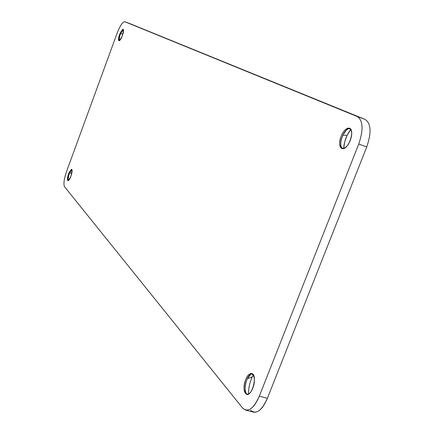 <?xml version="1.0" encoding="UTF-8"?>
<svg xmlns="http://www.w3.org/2000/svg" width="434" height="434" viewBox="0 0 434 434"><rect width="100%" height="100%" fill="white"/><g stroke="black" fill="none" stroke-linecap="round" stroke-linejoin="round"><path stroke-width="0.65" d="M343.647 148.564L344.672 142.016L347.113 135.354L342.865 135.191C340.75 139.976 340.218 143.963 341.27 147.148L342.453 148.705C337.76 146.171 343.435 129.131 349.18 128.491L349.999 128.448L348.073 128.887L346.093 130.395L342.865 135.191L347.113 135.354L350.818 129.321C346.544 135.061 344.157 141.479 343.647 148.564M348.101 128.095L349.18 128.491L348.101 128.095C345.437 128.887 343.12 131.621 341.146 136.303C338.965 142.748 339.209 146.838 341.889 148.58L343.158 148.678C349.218 148.244 354.979 129.538 349.484 128.182L348.101 128.095M71.838 173.009L69.592 173.058C68.252 176.595 67.823 179.123 68.301 180.636L68.306 180.642C68.046 176.486 69.234 172.792 71.87 169.564L69.592 173.058L71.838 173.009M71.36 169.309L71.789 169.444L71.36 169.309L68.621 173.676C67.346 177.549 67.113 179.882 67.932 180.685L68.149 180.696C70.075 180.598 73.417 169.553 71.594 169.314L71.36 169.309M248.601 394.023C248.443 388.213 249.642 382.538 252.197 377L247.331 378.681C244.917 384.399 244.488 389.217 246.04 393.139L247.206 394.441C242.27 392.13 246.979 373.262 252.344 373.755L250.722 374.303L247.331 378.681L252.197 377L253.364 374.819C250.06 380.737 248.47 387.139 248.601 394.023M251.747 373.517L251.747 373.517C249.539 373.305 247.505 375.394 245.644 379.793C243.235 387.383 243.566 392.244 246.626 394.365L246.642 394.37C252.317 396.437 257.731 374.542 251.818 373.533L251.747 373.517M122.92 34.112L120.571 33.743C119.312 37.02 118.889 39.337 119.312 40.688C119.149 36.646 120.451 32.946 123.223 29.604L120.571 33.743L122.92 34.112M122.578 29.36L123.223 29.604L122.578 29.36L119.594 34.357C118.395 37.91 118.184 40.031 118.943 40.725L119.41 40.655C121.515 39.809 124.802 29.577 123.066 29.284L122.578 29.36M242.66 408.085L64.547 186.728C63.331 184.13 63.999 179.058 66.559 171.501L117.169 33.049C120.109 25.568 122.681 21.803 124.889 21.754L357.263 116.524C363.106 120.495 363.594 129.668 358.739 144.039L259.326 396.15C255.062 406.083 250.472 410.721 245.552 410.076L242.66 408.085C247.982 412.805 253.537 408.828 259.326 396.15L267.393 398.298L259.326 396.15L358.739 144.039L366.752 146.931L358.739 144.039C363.594 129.668 363.106 120.495 357.263 116.524L365.14 119.437L124.911 21.765C122.708 21.76 120.131 25.525 117.169 33.049L66.559 171.501C63.999 179.058 63.331 184.13 64.547 186.728L242.66 408.085M245.552 410.076L253.532 412.148C258.512 412.815 263.134 408.199 267.393 398.298L366.752 146.931C371.596 132.598 371.059 123.435 365.14 119.437L129.565 23.501L365.14 119.437C371.059 123.435 371.596 132.598 366.752 146.931L267.393 398.298C261.599 410.933 256 414.882 250.602 410.152M341.146 136.303C346.044 123.538 355.327 127.471 350.205 140.475C345.101 153.457 336.073 148.965 341.146 136.303M68.621 173.676C71.957 167.508 72.717 168.392 70.899 176.329C67.558 182.475 66.798 181.591 68.621 173.676M245.644 379.793C250.315 367.609 257.666 375.779 252.8 388.126C247.95 400.463 240.837 391.793 245.644 379.793M119.594 34.357C123.18 27.537 124.119 27.971 122.415 35.659C118.813 42.461 117.874 42.033 119.594 34.357M129.592 23.512L124.889 21.754"/></g></svg>
